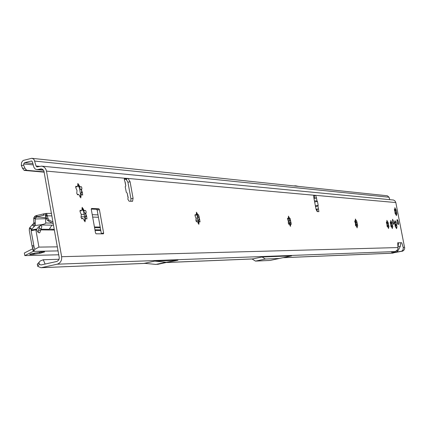 <?xml version="1.0" encoding="UTF-8"?>
<svg xmlns="http://www.w3.org/2000/svg" width="426" height="426" viewBox="0 0 426 426"><rect width="100%" height="100%" fill="white"/><g stroke="black" fill="none" stroke-linecap="round" stroke-linejoin="round"><path stroke-width="0.64" d="M81.291 214.512L79.997 211.525L80.248 210.215L81.398 210.79L81.909 210.061L82.154 207.355L84.316 210.758L84.683 210.918L85.232 210.364L85.903 210.987L86.19 212.318L85.77 213.948L86.67 216.435L86.947 218.937L85.701 218.511L85.312 219.108L85.056 221.829L83.517 219.06L82.537 218.277L82.106 218.81L81.057 217.452L81.291 214.512M85.642 214.092L83.65 211.594L84.944 218.831L85.866 215.412L85.791 214.054M77.005 190.518L75.706 187.509L75.94 186.231L77.127 186.822L77.628 186.125L77.862 183.468L80.045 186.897L80.429 187.062L81.078 186.556L81.627 187.152L81.93 188.5L81.504 190.113L82.404 192.605L82.697 195.087L81.536 194.501L81.036 195.209L80.802 197.882L79.236 195.097L78.24 194.299L77.836 194.788L76.76 193.42L77.005 190.518M81.371 190.257L79.396 187.802L80.684 195.017L81.6 191.572L81.526 190.22M196.029 218.229L195.033 215.737L195.204 214.619L195.971 215.125L196.327 214.502L196.45 212.217L198.026 215.071L198.601 214.752L200.082 221.93L199.331 221.429L198.974 222.058L198.846 224.353L197.717 222.026L197.03 221.366L196.695 221.839L195.949 220.689L196.029 218.229M198.117 223.224L199.096 221.589L198.425 222.297L198.319 221.818L199.214 218.873L199.001 217.771L197.195 215.764L198.319 221.818L198.143 223.176M288.317 221.222L287.539 219.124L287.641 218.176L288.173 218.607L288.418 218.075L288.45 216.142L289.637 218.549L290.047 218.266L291.283 224.326L290.756 223.9L290.516 224.438L290.479 226.376L289.627 224.411L289.126 223.858L288.876 224.268L288.333 223.293L288.317 221.222M289.904 225.248L290.575 223.985L289.882 224.63L289.728 224.23L290.58 221.824L290.41 220.892L288.753 219.124L289.717 224.555M355.422 223.394L354.789 221.584L354.847 220.764L355.247 221.137L355.417 220.673L355.396 219.001L356.338 221.078L356.642 220.833L357.707 226.073L357.254 225.801L357.164 227.846L356.482 226.153L356.099 225.668L355.912 226.025L355.486 225.189L355.422 223.394M356.956 223.102L355.454 221.573L356.312 225.924L357.057 223.08M386.994 224.417L386.425 222.745L386.462 221.978L386.808 222.329L386.946 221.898L386.909 220.349L387.516 221.919L387.852 222.367L388.006 222.042L388.991 226.893L388.603 226.643L388.549 228.538L387.942 226.967L387.607 226.52L387.452 226.856L387.08 226.078L386.994 224.417M387.687 226.573L388.437 224.891L388.278 224.087L386.877 222.723L387.665 226.547M390.834 224.545L390.275 222.883L390.312 222.127L390.647 222.473L390.786 222.047L390.743 220.508L391.345 222.068L391.67 222.51L391.819 222.186L392.799 226.994L392.415 226.749L392.367 228.624L391.771 227.069L391.441 226.627L391.292 226.957L390.924 226.185L390.834 224.545M391.505 226.659L392.25 225.008L392.112 224.268L390.701 222.867L391.478 226.637M395.051 224.678L394.556 223.133L394.998 220.695L395.994 222.255L397.005 227.202L396.697 227.09L396.611 228.714L395.163 226.211L395.051 224.678M394.78 222.66L395.733 226.989M394.977 211.61L394.428 209.97L394.46 209.235L394.795 209.587L394.923 209.171L394.881 207.675L395.466 209.214L395.786 209.656L395.93 209.342L396.894 214.065L396.521 213.809L396.478 215.636L395.067 213.213L394.977 211.61M395.626 213.687L396.356 212.111L396.217 211.387L394.827 210.018L395.589 213.66M124.94 181.588L125.782 185.949L125.201 182.259L124.371 180.076L124.68 178.217L128.093 178.457L130.068 181.732L133.077 198.287L132.561 201.301L129.078 201.194L127.832 199.155L128.189 197.339M392.468 221.855L393.715 224.465L393.832 221.909L392.586 219.305L392.468 221.855M397.059 222.037L398.283 224.614L398.39 222.09L397.165 219.512L397.059 222.037M316.076 209.406L316.891 209.374L317.439 211.6M103.385 233.847L96.063 233.81L95.515 232.963L91.27 209.294L91.515 208.468L98.88 208.772L99.418 209.624L103.619 233.011L103.459 233.831M315.528 206.557L317.929 205.928L318.201 205.439L317.476 201.509L317.008 200.907L314.441 200.902M316.039 209.209L318.499 209.022L318.861 211.663L317.2 211.584L316.049 209.278L313.77 197.392L313.957 195.209L315.671 195.342L316.438 197.829L313.989 198.532M125.782 185.949L125.212 186.7L126.288 192.27L127.15 193.047L128.119 197.355M41.498 267.64L57.175 264.205C60.481 263.087 61.967 260.59 61.632 256.708L46.466 171.108C45.784 168.195 44.123 166.534 41.476 166.135L37.014 166.912L36.04 166.023L34.24 159.883L33.148 158.786L31.748 158.302L23.132 160.453L21.545 162.524L21.327 165.426L23.707 165.315L23.68 163.962L24.575 162.673L31.497 161.007L32.456 161.891L33.835 167.157L35.124 168.973L36.806 169.623L41.53 168.882L43.095 169.718L43.931 171.055L59.305 258.05L58.761 259.977L57.052 261.42L41.029 264.961L39.346 264.248L37.754 266.356L40.987 267.709L145.069 263.364M397.99 246.729L398.64 242.772L397.692 242.788L398.022 248.321L397.431 249.844L395.589 251.361L391.489 252.24L393.432 252.16L394.673 251.617M401.729 242.729L400.797 242.74L400.275 246.42L398.06 250.674L396.308 252.054L401.585 251.233L402.921 250.168L403.315 247.794L401.729 242.729M41.588 166.145L393.523 200.028L395.019 200.96L395.818 202.558L404.7 248.124L404.157 249.886L402.788 251.079L391.324 253.23L393.102 253.129M313.696 195.667L314.063 195.699L314.819 198.356M317.929 205.928L318.499 209.022L316.891 209.374M314.83 198.186L316.438 197.829L317.008 200.907M82.048 209.033L83.65 211.594L83.587 210.753L84.162 210.79L81.994 208.996L83.208 208.713M77.697 185.113L79.396 187.802L79.348 186.934L79.891 186.934L77.729 185.124L78.938 184.836M196.407 214.203L197.195 215.764L197.217 215.061L197.893 215.098L196.359 213.756M288.354 218.197L288.753 219.124L288.817 218.533L289.51 218.735L288.439 217.558M355.279 221.11L355.454 221.573L355.545 221.067L356.237 221.099L355.433 220.295M386.739 222.345L386.877 222.723L386.973 222.255L387.617 222.42L386.957 221.579M390.562 222.489L390.701 222.867L390.796 222.404L391.441 222.558L390.796 221.733M395.86 222.431L394.503 222.718L395.823 222.42M394.678 209.608L394.827 210.018L394.929 209.56L395.557 209.704L394.934 208.884M91.244 209.075L96.627 209.294L97.165 210.146L101.393 233.837M124.344 178.829L125.947 178.968L127.922 182.243L130.931 198.788L130.825 201.29M154.745 261.106L144.478 263.305L155.991 264.429L177.946 260.222L166.108 262.272L154.745 261.106L177.946 260.222M252.075 258.981L255.504 261.101L270.079 260.435L291.549 255.872L262.112 257L252.314 258.971M45.742 267.464L46.828 267.416M293.551 185.885L295.756 185.827L298.386 186.396M45.129 264.061L43.255 259.753L59.092 259.264M389.753 199.618L389.066 197.238L387.33 195.768L31.822 158.312M26.359 170.086L23.984 170.198L26.705 170.304L24.948 168.217L23.707 165.315M23.984 170.198L22.567 168.329L21.327 165.426M26.705 170.304L44.128 171.848M124.323 178.963L126.384 179.144M313.68 195.763L314.25 195.816M24.335 170.411L44.182 172.163M124.301 179.239L126.724 179.452M313.658 195.96L314.399 196.024M37.754 266.356L37.291 264.28L38.99 262.384M43.255 259.753L40.188 260.989L39.006 262.368L39.346 264.248M39 262.56L37.307 264.605M255.504 261.101L265.35 259.051L279.69 258.438M262.112 257L265.35 259.051M316.049 209.262L316.438 209.315M316.736 209.241L317.695 208.916M314.638 201.929L317.476 201.509M315.394 205.859L318.201 205.439M396.366 214.086L396.063 214.587L396.43 213.825L396.036 214.113M392.335 227.521L391.952 227.601L392.287 226.691L391.824 227.154M388.123 227.489L388.507 226.664L387.995 227.063M356.69 226.765L357.158 225.823L356.573 226.302M288.157 218.613L287.491 218.629M196.306 221.616L197.03 221.366M195.933 215.135L194.991 215.119M77.308 194.634L78.24 194.299M81.041 196.594L79.832 196.881L81.238 194.751M80.674 195.497L80.684 195.017M77.015 186.849L75.679 186.78M81.579 218.634L82.537 218.277M85.317 220.508L84.103 220.785L85.519 218.607M84.96 219.385L84.944 218.831M81.297 210.817L79.971 210.748M398.47 222.841L397.703 220.114L397.128 219.699L397.059 221.813L397.985 224.47M398.022 224.044L398.06 224.422L398.124 223.996L398.416 224.262L398.443 222.889M35.001 252.916L33.334 254.397L40.795 253.103L44.581 251.888L40.88 251.963L30.528 254.008L29.591 254.482L30.597 254.636L33.334 254.397L32.525 253.507M44.581 251.888L44.16 251.739M38.196 232.367L38.526 230.434L40.843 229.902L41.077 229.236L39.112 227.761L39.858 225.94M49.203 229.321L51.924 225.152L49.203 229.321L41.077 229.236L41.86 226.27L40.997 225.604L40.465 225.684L38.5 226.93L36.583 229.412L37.642 231.776L38.617 232.665L39.783 232.724L39.245 232.846M46.146 216.861L45.342 216.738L46.056 216.525M52.174 223.107L45.736 222.979C45.704 223.725 43.665 224.38 39.613 224.949L35.134 225.562L31.748 229.135L29.767 227.644L32.131 224.944L34.112 226.44M58.809 254.78L24.814 255.611L24.357 253.012L32.77 248.725L33.239 251.377L33.963 250.946L34.868 249.316L38.92 247.096L35.885 229.859L31.109 230.679L31.748 229.135M31.109 230.679L34.048 246.803L32.323 247.192L31.993 245.834L33.707 245.445M31.604 229.358L29.357 228.57L29.277 230.354L31.993 245.834M54.427 230.035L40.843 229.902L39.783 232.724M29.357 228.57L29.767 227.644M33.963 250.946L32.323 247.192M34.868 249.316L34.048 246.803M36.625 217.015L35.954 215.769L35.305 215.955L34.74 216.445L36.162 217.532L35.31 218.176L33.782 217.926L34.74 216.445M46.136 214.821L45.614 215.375L45.103 215.231L45.566 213.522L43.74 213.863L43.974 215.199L43.596 213.895L36.918 215.455L37.153 216.781L36.162 217.532M46.375 217.814L36.727 216.903L36.487 215.567L35.954 215.769M45.103 215.231L45.593 215.359M51.477 213.378L46.109 213.426L46.785 214.033L47.318 215.764L45.928 216.206L45.614 215.476L46.743 214.06M46.109 213.426L45.566 213.522M32.131 224.944L33.691 223.394L35.273 224.577L35.22 218.495L33.745 218.543L33.782 217.926M43.479 213.921L43.83 215.226M37.153 216.781L43.713 215.252M36.487 215.567L36.918 215.455M33.745 218.543L33.83 222.873L35.246 222.825M36.072 217.542L34.644 216.477M46.365 217.771L45.593 218.703L46.599 218.73M45.8 215.982L47.179 215.316M45.928 216.206L46.615 218.788L47.611 220.508L53.314 223.756M46.615 218.788L47.946 218.368L47.318 215.764L51.924 215.902M45.736 222.979L45.593 218.703L35.177 218.996M38.526 230.434L39.112 227.761M35.134 225.562L35.273 224.577M33.691 223.394L33.83 222.873M35.273 224.284L33.734 223.325M35.31 218.176L35.22 218.495M53.01 222.026L49.011 220.066L47.611 220.508M47.946 218.368L49.011 220.066M94.439 226.967L100.201 227.053M94.567 227.681L100.328 227.761M58.122 250.903L33.239 251.377L24.814 255.611M36.657 229.864L35.885 229.854L35.965 229.183L36.657 229.188M51.637 225.194L53.569 225.178M49.336 229.092L54.31 229.38M41.279 251.915L41.37 252.671L40.795 253.103L38.841 252.389M80.764 210.369L80.019 210.545M86.361 216.12L85.69 216.275M76.478 186.396L75.716 186.577M82.09 192.28L81.425 192.44M195.534 214.768L195.028 214.88M199.618 219.555L199.038 219.683M287.864 218.304L287.513 218.378M290.894 222.319L290.399 222.431M357.377 224.337L356.935 224.433M388.682 225.285L388.272 225.375M392.49 225.402L392.085 225.487M396.51 224.507L395.136 224.795M396.723 225.349L395.349 225.636M396.59 212.499L396.191 212.585M46.466 171.108L124.664 178.228M313.925 195.225L128.093 178.457L125.947 178.968M127.15 193.047L127.992 197.408M61.632 256.708L398.049 247.559M398.64 242.772L400.797 242.74M403.214 247.415L404.636 247.378M395.818 202.558L315.671 195.342L314.063 195.699M283.279 257.661L391.622 253.193M401.228 251.335L402.096 251.303M393.432 252.16L396.308 252.054M57.175 264.205L394.891 251.574M167.471 262.443L252.975 258.912M31.167 161.033L31.838 161.103M32.871 163.493L24.575 162.673M37.802 169.537L43.383 170.049M40.321 168.92L42.19 169.09M39.485 166.353L36.04 166.023M389.066 197.238L34.756 161.076M23.68 163.962L33.233 164.883M24.948 168.217L22.567 168.329M396.643 250.722L398.06 250.674M398.038 246.473L400.275 246.42M166.028 262.272L155.911 264.429M166.108 262.272L155.991 264.429M167.599 262.214L157.503 264.365M167.674 262.203L157.577 264.354M133.077 198.287L130.931 198.788M130.068 181.732L127.922 182.243M103.619 233.011L101.367 233.523M99.418 209.624L97.165 210.146M98.88 208.772L96.627 209.294M395.536 213.719L395.243 213.777M396.51 214.901L396.143 214.976M396.446 214.56L396.073 214.64M396.702 212.675L395.978 212.83M396.276 210.907L395.876 210.992M396.318 210.742L395.6 210.897M395.307 208.777L394.934 208.857M395.243 208.436L394.87 208.516M394.71 209.517L394.38 209.587M396.686 227.942L396.228 228.038M396.638 227.654L396.153 227.756M396.643 227.314L396.063 227.431M396.697 227.09L395.956 227.244M396.707 227.058L395.94 227.218M396.819 225.54L395.445 225.828M396.601 224.949L395.227 225.242M396.478 224.108L395.104 224.401M396.5 223.922L395.126 224.209M395.765 222.345L394.497 222.612M395.621 222.116L394.923 222.265M395.482 221.77L394.982 221.877M395.413 221.483L394.945 221.579M394.811 222.361L394.503 222.425M391.403 226.685L391.095 226.749M392.405 227.867L392.021 227.947M392.607 225.578L391.872 225.732M392.176 223.778L391.766 223.868M392.218 223.613L391.489 223.767M391.18 221.626L390.791 221.706M391.111 221.28L390.727 221.36M390.562 222.409L390.227 222.478M387.564 226.584L387.255 226.648M388.587 227.777L388.198 227.857M388.517 227.425L388.123 227.511M388.794 225.466L388.059 225.62M388.358 223.65L387.948 223.735M388.405 223.48L387.665 223.634M387.351 221.472L386.957 221.557M387.282 221.126L386.893 221.206M386.717 222.265L386.377 222.335M356.051 225.732L355.689 225.812M357.217 227.021L356.759 227.122M357.148 226.648L356.706 226.738L357.11 226.025M357.505 224.529L356.711 224.699M357.031 222.569L356.594 222.665M357.089 222.383L356.296 222.553M355.896 220.215L355.454 220.311L355.87 220.62M355.822 219.843L355.364 219.938M355.14 221.067L354.741 221.153M288.977 224.145L288.711 224.204M289.062 223.932L288.588 224.033M290.58 225.429L289.968 225.556M290.495 224.987L289.994 225.098M291.065 222.542L290.165 222.739M290.505 220.274L290.005 220.386M290.591 220.061L289.691 220.258M289.078 217.548L288.578 217.659M288.998 217.111L288.381 217.249M288.035 218.527L287.534 218.639M196.823 221.706L196.461 221.786M196.95 221.451L196.37 221.579M199.022 223.229L198.159 223.421M198.921 222.713L198.34 222.841M199.842 219.816L198.798 220.05M199.166 217.127L198.585 217.255M199.293 216.871L198.25 217.106M197.286 213.884L196.705 214.012M197.19 213.367L196.322 213.559M195.763 215.034L195.183 215.162M77.958 194.666L77.489 194.778M78.16 194.373L77.489 194.533M80.929 195.976L80.258 196.136M82.404 192.605L81.196 192.893M81.574 189.389L80.903 189.549M81.776 189.101L80.567 189.389M79.044 185.454L78.373 185.614M76.792 186.721L76.121 186.881M82.25 218.671L81.76 218.783M82.447 218.362L81.776 218.522M85.205 219.885L84.534 220.04M86.67 216.435L85.461 216.712M85.839 213.218L85.168 213.373M86.036 212.92L84.827 213.197M83.32 209.331L82.644 209.491M81.078 210.694L80.402 210.849M397.591 223.559L397.346 222.771M397.101 221.142L396.894 220.599M398.438 224.209L398.044 224.294M397.703 220.114L398.049 221.355M397.069 219.63L397.256 220.104M398.48 224.071L398.331 222.841M39.613 224.949L51.668 225.146M31.231 229.992L35.965 229.183M38.92 247.096L57.403 246.846M95.062 230.434L100.818 230.493M37.051 216.807L36.817 215.481M100.712 229.875L94.95 229.811M32.893 224.31L34.879 225.801M391.393 225.812L390.871 225.796M387.575 225.7L387.032 225.684M356.216 224.784L355.438 224.763M289.643 222.841L288.285 222.798M198.271 220.173L195.907 220.104M98.443 217.26L92.671 217.09M84.96 216.866L81.02 216.749M46.328 267.485L145.367 263.396M167.216 262.491L252.538 258.965M283.098 257.703L391.324 253.23M43.516 170.23L36.806 169.623M46.301 267.485L40.987 267.709M37.291 264.28L39.006 262.368M132.561 201.301L132.278 201.37M315.607 198.207L316.06 198.053M396.739 227.01L395.914 227.186M394.87 222.393L394.497 222.468M392.261 227.037L391.941 227.553M388.448 226.925L388.118 227.463M289.126 223.858L288.828 223.922M289.243 218.187L288.45 217.622M290.575 223.985L289.888 225.141M198.74 222.223L198.425 222.297M198.234 215.221L197.93 215.29M197.877 215.077L196.402 214.044M80.317 187.089L79.992 187.168M84.588 210.939L84.257 211.014M398.182 221.35L398.337 222.968M398.39 224.353L398.06 224.449M395.131 224.161L394.737 222.665M41.86 226.27L40.965 225.604M32.972 248.885L32.829 248.273M36.316 216.44L36.657 217.223M36.716 216.845L36.05 215.71M46.69 214.129L45.609 215.609M81.265 214.337L84.598 214.443M92.24 214.693L98.017 214.88M196.003 218.08L197.946 218.144M288.29 221.094L289.355 221.131M355.401 223.288L355.955 223.304M386.973 224.321L387.33 224.332M390.818 224.443L391.148 224.454M33.169 249.29L32.951 249.742M41.37 252.671L41.237 251.92M43.921 251.729L44.384 252.064"/></g></svg>
